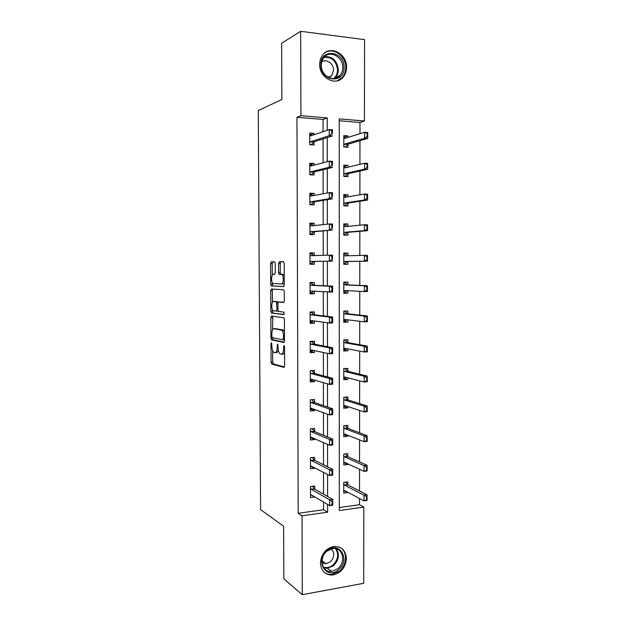 <?xml version="1.0" encoding="UTF-8"?>
<svg xmlns="http://www.w3.org/2000/svg" width="626" height="626" viewBox="0 0 626 626"><rect width="100%" height="100%" fill="white"/><g stroke="black" fill="none" stroke-linecap="round" stroke-linejoin="round"><path stroke-width="0.94" d="M271.426 342.712L270.98 343.823L271.066 362.118L271.731 364.019L283.914 367.399L284.611 365.803L284.533 346.796L284.032 345.435L283.562 349.034C283.437 352.469 282.702 354.191 281.356 354.206L279.845 353.706C278.773 352.641 278.194 350.67 278.108 347.798L277.623 344.05L277.161 347.587C277.044 350.959 276.34 352.657 275.041 352.681L273.585 352.203C272.553 351.163 271.989 349.222 271.903 346.397L271.426 342.712M346.554 67.373C346.507 71.2 345.38 74.431 343.181 77.076C335.841 86.67 319.182 77.859 319.683 64.337C319.714 60.722 320.723 57.615 322.719 55.018C330.066 44.728 347.172 53.828 346.554 67.373M346.381 558.541C345.458 567.821 340.779 573.33 332.359 575.059C325.082 574.958 321.107 570.92 320.434 562.938C321.271 554.002 325.7 548.509 333.713 546.467C341.436 546.193 345.662 550.215 346.381 558.541M275.26 263.601L274.579 261.84L271.222 261.895L270.581 263.648L270.682 284.204L271.16 285.894L283.586 286.622L284.282 284.853L284.196 263.499L283.484 261.691L279.235 261.762L278.554 263.562L278.593 272.568L279.079 274.266L281.958 274.642C283.954 276.074 283.468 284.353 281.426 284.001L272.85 283.406C270.941 282.052 271.355 273.977 273.319 274.243L274.634 274.274L275.299 272.521L275.26 263.601M302.264 594.7L283.844 578.776L283.625 526.2L260.58 509.642L258.272 110.575L281.856 99.503L281.622 43.241L300.676 31.3L364.559 39.626L364.434 120.99L339.237 118.893L339.3 510.55L363.823 507.076L363.698 583.291L302.264 594.7L302.045 515.816L327.617 512.201L327.609 504.446M323.071 131.679L323.055 119.441L296.967 117.305L298.187 513.289L302.045 515.816M296.967 117.305L300.918 115.716L300.676 31.3M271.488 316.044L270.847 317.687L270.948 338.079L271.465 339.871L283.813 342.485L284.509 340.834L284.423 319.643L283.899 317.836L271.488 316.044M270.815 311.192L270.714 290.722L271.355 289.024L283.601 289.775L284.314 291.63L284.345 300.738L283.648 302.475L278.586 301.982L277.913 303.688L277.936 309.612L278.453 311.38L284.032 312.178L283.914 314.635L271.481 313.008L270.815 311.192L272.451 311.153L272.443 309.745M272.482 317.632L270.98 317.679M298.187 513.289L323.564 509.744L323.548 502.06M323.54 494.188L323.509 472.403M323.501 464.782L323.478 442.621M323.462 435.25L323.439 412.706M323.423 405.601L323.399 382.666M323.392 375.819L323.36 352.501M323.352 345.92L323.321 322.202M323.313 315.887L323.282 291.779M323.274 285.73L323.243 261.277M323.235 255.33L323.204 230.884M323.196 224.617L323.165 200.367M323.157 193.77L323.126 169.716M323.118 162.791L323.086 138.933M314.721 489.188L314.714 486.026L310.488 486.558L310.512 497.6L314.737 496.895M314.667 460.423L314.659 457.301L310.426 457.762L310.449 468.851L314.682 468.358L314.682 467.88M314.612 431.541L314.604 428.458L310.363 428.849L310.386 439.984L314.628 439.562L314.628 438.74M314.557 402.534L314.549 399.498L310.293 399.818L310.324 411L314.573 410.648L314.573 409.49M314.502 373.417L314.495 370.412L310.23 370.67L310.253 381.899L314.518 381.61L314.51 380.107M314.448 344.175L314.44 341.217L310.167 341.405L310.191 352.673L314.463 352.461L314.455 350.607M314.385 314.808L314.385 311.897L310.105 312.006L310.128 323.329L314.401 323.188L314.401 320.981M314.33 285.323L314.33 282.451L310.034 282.498L310.058 293.86L314.346 293.79L314.346 291.239M314.275 255.604L314.268 252.888L309.972 252.857L309.995 264.274L314.291 264.274L314.283 261.418M314.221 225.579L314.213 223.2L309.901 223.099L309.933 234.562L314.236 234.633L314.229 231.706M314.158 195.429L314.158 193.387L309.839 193.215L309.862 204.725L314.182 204.866L314.174 201.877M314.103 165.154L314.095 163.456L309.776 163.206L309.8 174.764L314.119 174.983L314.111 171.923M314.041 134.754L314.041 133.393L309.706 133.072L309.729 144.676L314.064 144.966L314.056 141.844M339.3 507.545L359.488 504.72L359.496 498.476M359.512 490.925L359.535 469.25M359.543 461.925L359.574 439.906M359.582 432.809L359.614 410.445M359.621 403.567L359.653 380.851M359.66 374.207L359.684 351.139M359.692 344.73L359.723 321.302M359.731 315.121L359.762 291.333M359.77 285.393L359.801 261.292M359.809 255.439L359.84 231.338M359.848 225.196L359.88 201.259M359.887 194.827L359.919 171.047M359.927 164.325L359.958 140.717M359.966 133.698L359.981 122.469L339.237 120.771M347.821 484.939L347.821 481.863L343.752 482.38L343.752 493.218L347.821 492.286M347.837 456.706L347.837 453.67L343.76 454.116L343.76 465.001L347.829 464.531L347.829 463.835M347.845 428.364L347.853 425.367L343.76 425.743L343.76 436.666L347.845 436.267L347.845 435.273M347.86 399.904L347.86 396.939L343.768 397.252L343.768 408.222L347.86 407.886L347.86 406.587M347.876 371.328L347.876 368.401L343.768 368.651L343.768 379.669L347.868 379.395L347.868 377.791M347.884 342.641L347.884 339.754L343.776 339.934L343.776 350.99L347.884 350.787L347.884 348.878M347.899 313.829L347.899 310.981L343.784 311.099L343.776 322.202L347.892 322.061L347.899 319.839M347.915 284.908L347.915 282.099L343.784 282.138L343.784 293.289L347.907 293.218L347.907 290.691M347.923 255.776L347.923 253.092L343.791 253.068L343.784 264.266L347.923 264.266L347.923 261.465M347.939 226.354L347.939 223.975L343.791 223.881L343.791 235.118L347.931 235.188L347.939 232.324M347.954 196.814L347.954 194.733L343.799 194.569L343.799 205.852L347.946 205.993L347.946 203.074M347.962 167.158L347.962 165.374L343.799 165.139L343.799 176.469L347.962 176.681L347.962 173.699M347.978 137.376L347.978 135.897L343.807 135.584L343.807 146.969L347.97 147.243L347.978 144.199M359.981 122.469L364.434 120.99M359.488 504.72L363.823 507.076M327.234 130.263L327.226 117.899L300.918 115.716M327.601 496.488L327.578 474.485M327.57 466.793L327.547 444.405M327.539 436.964L327.515 414.185M327.515 407.01L327.492 383.848M327.484 376.93L327.461 353.369M327.453 346.718L327.429 322.766M327.421 316.38L327.398 292.029M327.39 285.918L327.367 261.206M327.359 255.205L327.335 230.509M327.328 224.171L327.304 199.671M327.296 193.004L327.273 168.699M327.265 161.704L327.241 137.595M323.564 509.744L327.617 512.201M323.055 119.441L327.226 117.899M347.821 492.678L344.144 490.729M314.737 497.044L311.279 495.01M314.682 468.358L311.036 466.487M347.829 464.531L343.948 462.724M314.628 439.562L310.723 437.848M347.845 436.267L343.76 434.64M314.573 410.648L310.316 409.091L312.444 408.715M347.86 407.886L343.768 406.532M314.518 381.61L310.253 380.373M347.868 379.395L343.768 378.315M314.463 352.461L310.191 351.53M347.884 350.787L343.776 349.981M314.401 323.188L310.128 322.578M347.892 322.061L343.776 321.529M314.346 293.79L310.058 293.5M347.907 293.218L343.784 292.968M314.268 252.888L309.972 253.045M347.923 253.092L343.791 253.233M314.213 223.2L309.909 223.685M347.939 223.975L343.791 224.398M314.158 193.387L309.839 194.209M347.954 194.733L343.799 195.445M314.095 163.456L309.776 164.607M347.962 165.374L343.799 166.375M314.041 133.393L309.714 134.88M347.978 135.897L343.807 137.188M275.51 352.657L276.692 352.594L278.421 350.709M281.856 354.183L283.03 354.128L284.556 352.931M272.646 350.74L272.701 362.031L273.233 363.863L284.423 366.977M272.584 337.719L273.249 339.879L284.267 342.156M272.779 316.224L272.545 329.808M271.856 336.365L272.318 337.672L283.03 339.824L283.508 336.076C283.421 333.228 282.85 331.279 281.802 330.231L273.93 328.681C272.646 328.791 271.95 330.52 271.84 333.854L271.856 336.365M284.47 331.733L283.476 330.168L281.254 329.957M275.237 328.634L282.929 329.894M272.412 302.342L272.357 290.699L270.714 290.722M272.756 289.11L272.357 290.699M283.969 302.303L280.198 301.951M284.212 314.409L271.481 313.008M273.484 301.489C271.488 301.059 271.121 309.252 273.069 310.621L276.324 311.185L276.989 309.502L276.465 301.842L273.484 301.489L274.97 301.458M276.395 311.177L278.218 311.059M278.335 302.084L276.277 301.755M275.135 301.45L277.936 301.724M272.451 311.153L273.116 312.969M281.504 284.001L283.108 283.977L284.274 282.975M284.243 275.471L283.069 274.391L281.379 274.399M283.609 261.723L280.91 261.77L280.229 263.562L280.268 272.553L280.753 274.258L283.069 274.391M272.318 282.678L272.991 285.957L283.828 286.528M274.697 261.864L272.873 261.895L272.224 263.648L272.279 275.127M344.73 490.651L343.752 490.776M366.492 497.075L366.492 499.908L366.993 499.838L367 497.005L364.035 495.205L367.071 494.798L367.055 500.456L364.027 500.87L364.035 495.205L344.762 485.244L343.752 484.117M367 497.005L367.071 494.798L347.633 484.837L345.411 482.169M343.752 490.737L344.762 490.667L364.027 500.87L366.492 499.908M366.993 499.838L367.055 500.456M310.504 495.111L311.482 494.986M310.488 488.249L311.255 489.25L314.299 488.867L312.53 486.3M311.255 489.25L329.605 499.838L332.758 499.415L332.766 505.182L329.612 505.612L311.505 495.002L310.504 495.072M332.046 501.747L332.046 504.642L332.578 504.572L332.578 501.676L329.605 499.838L329.612 505.612L332.046 504.642M314.299 488.867L332.758 499.415L332.578 501.676M332.766 505.182L332.578 504.572M327.21 550.528C339.488 540.183 351.037 560.419 338.439 569.895C326.326 580.474 314.33 560.113 327.21 550.528M337.61 568.877C346.491 562.32 342.743 546.678 332.672 548.556L327.226 550.966C318.438 557.336 321.795 572.806 331.592 571.413L337.61 568.877M322.046 562.782L325.997 563.768L330.176 562.007C334.566 557.351 334.91 552.969 331.217 548.869M323.791 571.882C326.021 573.815 328.666 574.684 331.71 574.472L339.261 571.319C347.305 565.208 347.688 551.287 339.902 547.327M344.073 67.506C344.707 84.322 320.402 81.865 320.848 64.885C320.34 47.772 344.723 50.816 344.073 67.506M321.302 65.198C320.895 76.004 334.253 83.062 340.121 75.347C341.866 73.226 342.758 70.652 342.79 67.616C343.275 56.794 329.628 49.548 323.759 57.717C322.147 59.799 321.326 62.295 321.302 65.198M328.822 77.64L331.678 75.652L333.533 70.261C333.775 63.735 326.428 58.476 321.717 61.888M337.375 80.77L342.422 77.319C344.605 74.697 345.724 71.489 345.771 67.702C346.217 56.152 333.212 46.762 324.871 52.881M328.893 77.616L328.963 76.928M345.137 462.591L343.76 462.747M366.546 467.473L366.539 470.329L367.047 470.267L367.055 467.419L364.082 465.658L367.126 465.306L367.11 470.987L364.074 471.355L364.082 465.658L344.769 456.972L343.76 455.916M367.055 467.419L367.126 465.306L347.704 456.644L345.372 453.944M343.76 462.551L344.762 462.418L364.074 471.355L366.539 470.329M367.047 470.267L367.11 470.987M345.513 434.35L343.76 434.608M345.513 425.578L345.513 426.048M366.601 437.754L366.593 440.618L367.102 440.563L367.11 437.699L364.129 435.993L367.172 435.688L367.165 441.393L364.121 441.706L364.129 435.993L344.769 428.591L343.76 427.597M367.11 437.699L367.172 435.688L347.72 428.309L345.395 425.594M343.76 434.264L344.769 434.061L364.121 441.706L366.593 440.618M367.102 440.563L367.165 441.393M310.441 466.558L311.795 466.401M310.426 459.515L311.192 460.47L314.244 460.133L312.476 457.536M311.192 460.47L329.581 469.711L332.742 469.336L332.742 475.134L329.581 475.51L311.443 466.221L310.441 466.362M332.03 471.566L332.03 474.477L332.555 474.414L332.555 471.503L329.581 469.711L329.581 475.51L332.03 474.477M314.244 460.133L332.742 469.336L332.555 471.503M312.484 457.95L312.304 457.559M332.742 475.134L332.555 474.414M310.379 437.879L312.241 437.699M312.413 429.217L312.413 428.661M310.363 430.665L311.372 431.752L329.55 439.452L332.719 439.131L332.727 444.953L329.558 445.282L311.38 437.324L310.379 437.543M332.007 441.26L332.007 444.178L332.539 444.124L332.539 441.205L329.55 439.452L329.558 445.282L332.007 444.178M312.272 428.677L314.432 431.463L332.719 439.131L332.539 441.205M332.727 444.953L332.539 444.124M345.521 406.047L343.768 406.352M345.482 397.127L343.768 397.267M367.165 407.862L366.656 407.909L366.648 410.781L367.157 410.742L367.227 405.945L367.219 411.673L364.168 411.939L364.175 406.196L367.227 405.945L347.727 399.857L345.521 397.134L345.521 397.737M366.656 407.909L364.175 406.196L344.777 400.092L343.768 399.161M343.768 405.859L344.777 405.578L364.168 411.939L366.648 410.781M367.157 410.742L367.219 411.673M345.529 377.658L343.768 377.979M344.816 368.589L343.768 368.863M367.219 377.901L366.703 377.932L366.703 380.819L367.212 380.788L367.282 376.077L367.274 381.829L364.215 382.04L364.222 376.273L367.282 376.077L347.743 371.296L345.529 368.761L345.529 369.317M366.703 377.932L364.222 376.273L344.785 371.476L343.768 370.615M343.768 377.337L344.785 376.993L364.215 382.04L366.703 380.819M345.529 377.869L346.217 377.361M367.212 380.788L367.274 381.829M345.536 349.159L343.776 349.496M343.776 339.965L345.536 340.27L343.776 340.341M367.274 347.806L366.758 347.829L366.758 350.732L367.266 350.709L367.337 346.084L367.329 351.859L364.262 352.015L364.277 346.225L367.337 346.084L347.751 342.618L345.536 340.27L345.536 340.779M366.758 347.829L364.277 346.225L344.793 342.751L343.776 341.952M343.776 348.705L344.793 348.283L364.262 352.015L366.758 350.732M345.536 349.41L346.593 348.627M367.266 350.709L367.329 351.859M310.293 399.834L312.351 399.678L312.358 400.366L314.377 402.471L332.703 408.801L332.703 414.647L329.534 414.921L311.325 408.308L310.316 408.606M331.983 410.812L331.991 413.747L332.516 413.7L332.516 410.773L329.526 409.068L332.703 408.801L332.516 410.773M310.3 401.696L311.31 402.714L329.526 409.068L329.534 414.921L331.991 413.747M312.358 400.374L312.351 399.678M332.703 414.647L332.516 413.7M310.23 370.889L311.631 370.584M310.253 380.178L312.311 379.81M312.296 371.406L312.296 370.764L314.322 373.362L332.68 378.339L332.688 384.207L329.503 384.427L311.263 379.168L310.253 379.544M312.757 379.606L312.311 380.045M331.968 380.24L331.968 383.19L332.5 383.151L332.5 380.209L329.503 378.542L332.68 378.339L332.5 380.209M310.238 372.611L311.247 373.558L329.503 378.542L329.503 384.427L331.968 383.19M332.688 384.207L332.5 383.151M310.167 341.819L312.233 341.733L310.441 341.389M310.191 351.155L312.257 351.053L313.078 350.317M312.233 342.32L312.233 341.733L314.26 344.136L332.664 347.743L332.664 353.635L329.479 353.8L311.2 349.918L310.183 350.372M331.944 349.535L331.944 352.493L332.476 352.469L332.476 349.511L329.472 347.892L332.664 347.743L332.476 349.511M310.175 343.408L311.185 344.277L329.472 347.892L329.479 353.8L331.944 352.493M332.664 353.635L332.476 352.469M310.105 312.632L312.171 312.577L310.105 312.343M310.12 322.007L312.194 321.592M312.178 313.117L312.171 312.577L314.205 314.784L332.649 317.014L332.649 322.93L329.456 323.039L311.138 320.535L310.12 321.068M313.399 320.848L312.194 321.936M331.921 318.697L331.929 321.662L332.461 321.647L332.453 318.681L329.448 317.108L332.649 317.014L332.453 318.681M310.105 314.08L311.122 314.87L329.448 317.108L329.456 323.039L331.929 321.662M332.649 322.93L332.461 321.647M310.042 283.328L312.116 283.304L310.034 283.226M310.058 292.733L312.131 292.702L313.728 291.2M312.116 283.789L314.15 285.315L332.625 286.152L332.633 292.099L311.067 291.035L310.058 291.653M312.131 292.702L312.139 292.295M331.905 287.717L331.905 290.707L332.437 290.699L332.437 287.71L329.425 286.192L332.625 286.152L332.437 287.71M310.042 284.627L311.059 285.354L329.425 286.192L329.425 292.146L331.905 290.707M332.633 292.099L332.437 290.699M309.972 253.906L312.053 253.913L313.822 255.619M309.995 263.374L312.069 263.35L314.103 261.418L332.609 261.128L311.005 261.418L309.995 262.106M309.995 263.35L312.069 263.35L312.077 262.889M331.882 256.613L331.882 259.61L332.422 259.61L332.414 256.613L329.393 255.142L332.609 255.158L332.422 259.61M309.98 255.056L310.997 255.705L329.393 255.142L329.401 261.12L331.882 259.61M312.061 254.344L312.053 253.913M332.609 255.158L332.414 256.613M309.909 224.351L311.991 224.398L313.383 225.673M309.933 234.054L312.014 233.874L314.049 231.73L332.594 230.024L310.942 231.667L309.925 232.442M309.933 233.834L312.014 233.874L312.014 233.349M331.858 225.368L331.858 228.373L332.398 228.388L332.398 225.376L329.37 223.951L332.586 224.022L332.398 228.388M309.909 225.368L310.934 225.939L329.37 223.951L329.378 229.961L331.858 228.373M332.586 224.022L332.398 225.376M309.839 194.686L311.928 194.764L312.937 195.656M309.862 204.616L311.951 204.279L313.986 201.908L332.57 198.778L329.346 198.661L310.879 201.799L309.862 202.66M309.862 204.209L311.951 204.279L311.951 203.7M331.835 193.982L331.843 197.002L332.375 197.026L332.375 194.005L329.339 192.628L332.57 192.761L332.375 197.026M309.847 195.547L310.864 196.04L329.339 192.628L329.346 198.661L331.843 197.002M332.57 192.761L332.375 194.005M309.776 164.888L311.865 165.006L312.491 165.577M310.809 174.818L311.889 174.552L313.931 171.97L332.547 167.4L329.323 167.228L310.817 171.806L309.792 172.745M309.8 174.451L311.889 174.552L311.889 173.918M331.819 162.463L331.819 165.499L332.359 165.53L332.359 162.494L329.315 161.164L332.547 161.351L332.359 165.53M309.776 165.608L310.801 166.023L329.315 161.164L329.323 167.228L331.819 165.499M332.547 161.351L332.359 162.494M345.544 320.535L343.776 320.903M343.784 311.474L345.544 311.662L343.784 311.709M367.329 317.585L366.813 317.601L366.805 320.512L367.321 320.496L367.392 315.958L367.384 321.764L364.316 321.866L364.324 316.052L367.392 315.958L347.766 313.822L345.544 312.131M366.813 317.601L364.324 316.052L344.801 313.908L343.784 313.172M343.776 319.949L344.801 319.463L364.316 321.866L366.805 320.512M345.544 320.841L346.968 319.73M367.321 320.496L367.384 321.764M345.552 291.802L343.784 292.185M343.784 282.874L345.552 282.936L343.784 282.96M367.384 287.24L366.867 287.24L366.859 290.167L367.376 290.159L367.446 285.706L367.439 291.536L364.363 291.583L364.371 285.746L367.446 285.706L347.782 284.908L345.552 283.359M366.867 287.24L364.371 285.746L344.801 284.94L343.784 284.282M343.784 291.082L344.801 290.519L364.363 291.583L366.859 290.167M345.552 292.154L347.344 290.66M367.376 290.159L367.439 291.536M343.791 263.374L345.56 263.358L343.791 263.358M347.516 255.784L345.56 254.101L343.791 254.093M345.56 262.951L347.79 261.465L367.493 261.183L364.41 261.175L364.418 255.314L344.809 255.862L343.791 255.267M366.922 256.754L364.418 255.314L367.501 255.33L367.493 261.183L367.439 256.754L366.922 256.754L366.914 259.688L367.431 259.696M343.791 262.098L344.809 261.465L364.41 261.175L366.914 259.688M367.439 256.754L367.501 255.33M343.791 234.578L345.568 234.437L343.791 234.414M347.164 226.432L345.568 225.149L343.791 225.11M345.568 233.991L347.806 232.34L367.548 230.697L364.457 230.634L364.465 224.75L344.816 226.659L343.791 226.135M366.977 226.135L364.465 224.75L367.556 224.82L367.548 230.697L367.493 226.15L366.977 226.135L366.969 229.085L367.485 229.093M343.791 232.997L344.816 232.285L364.457 230.634L366.969 229.085M367.493 226.15L367.556 224.82M343.799 205.664L345.575 205.406L343.799 205.344M346.804 197.01L345.575 196.079L343.799 196.008M345.575 204.905L347.813 203.09L367.603 200.085L364.504 199.968L364.52 194.052L344.824 197.339L343.799 196.885M367.032 195.382L364.52 194.052L367.611 194.177L367.603 200.085L367.548 195.406L367.032 195.382L367.024 198.348L367.54 198.364M343.799 203.771L344.824 202.988L364.504 199.968L367.024 198.348M367.548 195.406L367.611 194.177M344.433 176.501L345.583 176.25L343.799 176.164M346.444 167.518L343.799 166.782M345.583 175.703L345.583 176.25L347.829 173.723L367.658 169.333L364.559 169.169L364.567 163.23L344.832 167.901L343.799 167.518M367.086 164.505L364.567 163.23L367.665 163.409L367.658 169.333L367.603 164.528L367.086 164.505L367.079 167.478L367.595 167.51M343.799 174.427L344.832 173.574L364.559 169.169L367.079 167.478M367.603 164.528L367.665 163.409M345.294 147.063L343.807 146.86M346.084 137.955L343.807 137.446M345.591 146.374L345.591 146.985L347.837 144.238L367.712 138.456L364.606 138.229L364.614 132.266L344.84 138.338L343.807 138.025M367.141 133.487L364.614 132.266L367.728 132.509L367.712 138.456L367.658 133.526L367.141 133.487L367.133 136.476L367.65 136.515M343.807 144.966L344.84 144.035L364.606 138.229L367.133 136.476M367.658 133.526L367.728 132.509M309.714 134.966L312.045 135.435M311.552 144.802L313.876 141.899L332.531 135.889L329.292 135.654L310.754 141.687L309.729 142.705M309.729 144.575L311.826 144.716L311.834 144.019M331.796 130.803L331.796 133.854L332.336 133.894L332.336 130.842L329.292 129.566L332.523 129.809L332.336 133.894M309.714 135.537L310.739 135.881L329.292 129.566L329.292 135.654L331.796 133.854M332.523 129.809L332.336 130.842M271.88 343.776L270.98 343.823M284.525 346.53L283.547 346.577M278.093 345.129L277.154 345.176M278.108 347.54L277.161 347.587M284.54 348.987L283.562 349.034M273.366 363.933L271.731 364.019M272.701 362.031L271.066 362.118M273.249 339.879L271.614 339.941M272.584 338.017L270.948 338.079M272.482 317.64L270.847 317.687M284.501 339.761L283.124 339.816M284.501 338.627L283.515 338.666M284.494 336.037L283.508 336.076M275.573 328.619L273.93 328.681M280.26 301.943L278.586 301.982M277.936 309.479L276.989 309.502M277.913 303.571L276.966 303.587M274.775 274.235L273.319 274.243M280.964 274.352L279.29 274.36M280.268 272.553L278.593 272.568M280.229 263.562L278.554 263.562M280.91 261.77L279.235 261.762M272.991 285.957L271.348 285.972M272.318 284.181L270.682 284.204M272.224 263.648L270.581 263.648M272.873 261.895L271.222 261.895M347.438 484.649L344.503 485.025M347.696 484.868L344.762 485.244M311.498 489.477L314.542 489.086M336.365 548.799C339.808 554.691 338.799 560.348 333.337 565.771L327.367 568.267L323.845 567.852M323.376 567.125C326.576 568.173 329.706 567.524 332.766 565.184C338.118 559.84 339.049 554.315 335.544 548.611M324.73 56.653C332.633 56.387 337.164 60.753 338.322 69.752C338.29 72.757 337.406 75.3 335.677 77.397L334.55 78.516M333.627 78.618C336.17 76.528 337.484 73.625 337.555 69.909C336.358 61.012 331.858 56.817 324.065 57.342M347.446 456.448L344.511 456.777M347.704 456.644L344.769 456.972M347.461 428.129L344.519 428.403M347.72 428.309L344.769 428.591M311.435 460.673L314.487 460.337M311.372 431.752L314.432 431.463M311.13 431.564L314.189 431.275M347.469 399.693L344.527 399.928M347.727 399.857L344.777 400.092M347.485 371.148L344.527 371.328M347.743 371.296L344.785 371.476M347.493 342.485L344.535 342.618M347.751 342.618L344.793 342.751M311.31 402.714L314.377 402.471M311.067 402.541L314.135 402.307M311.247 373.558L314.322 373.362M311.005 373.401L314.08 373.213M311.185 344.277L314.26 344.136M310.942 344.136L314.017 344.003M310.895 320.59L311.419 320.575M311.122 314.87L314.205 314.784M310.879 314.753L313.962 314.667L310.903 314.776M310.832 291.113L312.006 291.098M311.059 285.354L314.15 285.315M310.817 285.253L313.908 285.213M310.762 261.511L313.861 261.511M311.005 261.418L314.103 261.418M310.754 255.619L313.29 255.635M310.699 231.784L313.806 231.839M310.942 231.667L314.049 231.73M310.692 225.869L311.388 225.884M310.637 201.932L313.743 202.041M310.879 201.799L313.986 201.908M310.621 195.993L311.028 196.008M310.574 171.954L313.689 172.119M310.817 171.806L313.931 171.97M347.508 313.704L344.543 313.79M347.766 313.822L344.801 313.908M345.098 319.495L344.543 319.518M347.524 284.807L344.55 284.846M347.782 284.908L344.801 284.94M345.795 290.574L344.543 290.597M347.258 255.791L344.55 255.776M347.79 261.465L344.809 261.465M347.532 261.558L344.55 261.551M345.302 226.612L344.558 226.596M347.806 232.34L344.816 232.285M347.54 232.449L344.558 232.395M344.996 197.307L344.566 197.292M347.813 203.09L344.824 202.988M347.555 203.223L344.566 203.114M347.829 173.723L344.832 173.574M347.563 173.871L344.574 173.715M347.837 144.238L344.84 144.035M347.579 144.403L344.574 144.199M310.504 141.852L313.626 142.071M310.754 141.687L313.876 141.899M273.233 363.863L271.598 363.949M273.1 339.801L271.465 339.871M283.476 330.168L281.802 330.231M278.124 301.81L276.465 301.842M272.952 312.883L271.308 312.93M283.641 274.634L281.958 274.642M280.753 274.258L279.079 274.266M272.803 285.871L271.16 285.894M347.633 484.837L344.707 485.213M311.443 489.446L314.487 489.055M323.791 567.774L327.367 568.267L331.592 571.413M325.997 563.768L322.03 560.841M331.678 75.652L328.165 77.303M340.121 75.347L335.677 77.397L334.495 78.524M347.618 456.597L344.683 456.925M347.602 428.247L344.652 428.528M311.357 460.626L314.409 460.282M311.263 431.69L314.322 431.4M347.579 399.787L344.629 400.014M347.563 371.21L344.605 371.398M347.547 342.524L344.582 342.657M311.169 402.635L314.236 402.401M311.083 373.464L314.15 373.276M310.989 344.183L314.064 344.042M347.532 313.72L344.566 313.806"/></g></svg>

